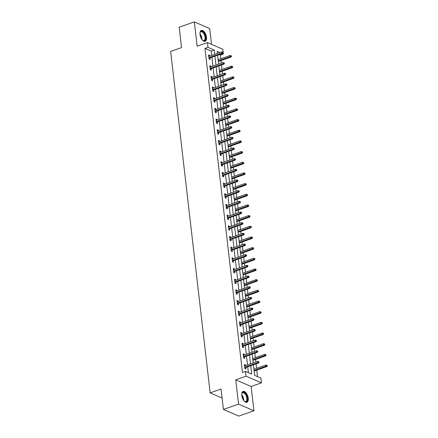 <?xml version="1.0" encoding="UTF-8"?>
<svg xmlns="http://www.w3.org/2000/svg" width="438" height="438" viewBox="0 0 438 438"><rect width="100%" height="100%" fill="white"/><g stroke="black" fill="none" stroke-linecap="round" stroke-linejoin="round"><path stroke-width="0.66" d="M248.258 398.241A5.765 2.852 70.6 0 0 243.106 391.402A5.765 2.852 70.6 0 0 241.776 395.432A5.765 2.852 70.6 0 0 246.928 402.276A5.765 2.852 70.6 0 0 248.258 398.241M206.49 37.246A5.765 2.852 70.6 0 0 201.338 30.403A5.765 2.852 70.6 0 0 200.007 34.432A5.765 2.852 70.6 0 0 205.159 41.276A5.765 2.852 70.6 0 0 206.49 37.246M253.41 364.788L254.637 375.371L260.867 378.076L261.42 382.867L246.046 376.198L245.494 371.408L251.724 374.112L250.755 365.719M251.122 386.486L235.748 379.823L238.557 404.11L223.413 409.431L238.787 416.1L253.93 410.778L251.122 386.486L261.42 382.867M211.532 44.342L209.709 28.569L194.335 21.9L197.144 46.193L207.448 42.568L222.816 49.237L223.375 54.027L222.334 53.573M220.768 58.78L220.341 55.089L223.375 54.027M257.549 376.636L256.794 370.121M256.586 368.325L256.071 363.852M255.863 362.056L255.557 359.445M255.349 357.649L254.834 353.176M254.626 351.38L254.325 348.774M254.117 346.978L253.597 342.505M253.388 340.709L253.087 338.098M252.879 336.302L252.365 331.829M252.157 330.033L251.855 327.427M251.647 325.631L251.127 321.158M250.919 319.362L250.618 316.751M250.41 314.955L249.895 310.482M249.687 308.686L249.386 306.08M249.178 304.284L248.658 299.811M248.45 298.015L248.149 295.404M247.941 293.608L247.421 289.135M247.218 287.339L246.912 284.727M246.704 282.932L246.189 278.459M245.981 276.663L245.68 274.057M245.472 272.261L244.951 267.788M244.743 265.992L244.442 263.38M244.234 261.585L243.72 257.111M243.512 255.316L243.21 252.71M243.002 250.914L242.482 246.441M242.274 244.645L241.973 242.033M241.765 240.238L241.25 235.764M241.042 233.969L240.741 231.363M240.533 229.561L240.013 225.088M239.805 223.292L239.504 220.686M239.296 218.891L238.776 214.417M238.573 212.622L238.267 210.01M238.058 208.214L237.544 203.741M237.336 201.945L237.035 199.339M236.827 197.543L236.306 193.07M236.098 191.275L235.797 188.663M235.589 186.867L235.075 182.394M234.867 180.598L234.565 177.992M234.357 176.196L233.837 171.723M233.629 169.928L233.328 167.316M233.12 165.52L232.605 161.047M232.397 159.251L232.096 156.64M231.888 154.844L231.368 150.371M231.16 148.575L230.859 145.969M230.651 144.173L230.131 139.7M229.923 137.904L229.621 135.293M229.413 133.497L228.899 129.024M228.691 127.228L228.39 124.622M228.182 122.826L227.661 118.353M227.453 116.557L227.152 113.946M226.944 112.15L226.43 107.677M226.222 105.881L225.92 103.275M225.712 101.474L225.192 97.001M224.984 95.205L224.683 92.599M224.475 90.803L223.96 86.33M223.752 84.534L223.446 81.922M223.243 80.127L222.723 75.654M222.515 73.858L222.214 71.252M222.006 69.456L221.486 64.983M221.278 63.187L220.976 60.575M238.557 404.11L253.93 410.778M223.413 409.431L221.053 389.043L210.147 392.875L170.645 51.449L181.546 47.616L179.186 27.222L194.335 21.9M210.147 392.875L222.093 398.06M220.341 55.089L219.307 54.64M211.702 55.445L211.204 51.126L204.968 48.426L242.466 372.475L245.494 371.408M248.406 372.672L247.727 366.787M247.519 364.991L246.49 356.11M246.282 354.315L245.253 345.44M245.05 343.638L244.021 334.763M243.813 332.968L242.783 324.087M242.575 322.291L241.552 313.416M241.343 311.621L240.314 302.74M240.106 300.944L239.082 292.069M238.874 290.274L237.845 281.393M237.637 279.597L236.608 270.717M236.405 268.921L235.376 260.046M235.168 258.25L234.138 249.37M233.93 247.574L232.906 238.699M232.698 236.903L231.669 228.023M231.461 226.227L230.437 217.352M230.229 215.551L229.2 206.676M228.992 204.88L227.963 196M227.76 194.204L226.731 185.329M226.523 183.533L225.493 174.653M225.285 172.857L224.261 163.982M224.053 162.186L223.024 153.305M222.816 151.51L221.792 142.629M221.584 140.833L220.555 131.958M220.347 130.163L219.318 121.282M219.109 119.486L218.086 110.611M217.878 108.816L216.848 99.935M216.64 98.139L215.616 89.264M215.408 87.469L214.379 78.588M214.171 76.792L213.147 67.912M212.939 66.116L211.91 57.241M209.709 56.146L209.621 55.38L208.587 54.931L209.057 59.037L210.098 59.486L209.917 57.942M210.946 66.817L210.859 66.056L209.818 65.607L210.295 69.708L211.335 70.162L211.154 68.613M212.184 77.493L212.091 76.727L211.056 76.278L211.527 80.384L212.567 80.833L212.386 79.289M213.416 88.164L213.328 87.403L212.288 86.954L212.764 91.06L213.804 91.509L213.624 89.96M214.653 98.84L214.565 98.079L213.525 97.625L214.001 101.731L215.036 102.18L214.861 100.636M215.885 109.511L215.797 108.75L214.757 108.301L215.233 112.407L216.273 112.856L216.093 111.307M217.122 120.187L217.034 119.426L215.994 118.972L216.471 123.078L217.505 123.532L217.33 121.983M218.354 130.863L218.266 130.097L217.232 129.648L217.702 133.754L218.743 134.203L218.562 132.659M219.591 141.534L219.504 140.773L218.463 140.324L218.94 144.425L219.98 144.879L219.799 143.33M220.829 152.21L220.736 151.444L219.701 150.995L220.172 155.101L221.212 155.55L221.037 154.006M222.061 162.881L221.973 162.12L220.933 161.671L221.409 165.778L222.449 166.226L222.269 164.677M223.298 173.558L223.21 172.796L222.17 172.342L222.646 176.448L223.681 176.897L223.506 175.353M224.53 184.234L224.442 183.467L223.402 183.018L223.878 187.125L224.918 187.573L224.738 186.03M225.767 194.905L225.679 194.144L224.639 193.695L225.116 197.795L226.15 198.25L225.975 196.7M226.999 205.581L226.911 204.814L225.877 204.365L226.347 208.472L227.388 208.921L227.207 207.377M228.236 216.252L228.149 215.491L227.108 215.042L227.585 219.148L228.625 219.597L228.444 218.047M229.474 226.928L229.381 226.167L228.346 225.712L228.817 229.819L229.857 230.268L229.682 228.724M230.706 237.599L230.618 236.838L229.578 236.389L230.054 240.495L231.094 240.944L230.914 239.394M231.943 248.275L231.855 247.514L230.815 247.059L231.291 251.166L232.326 251.62L232.151 250.071M233.175 258.951L233.087 258.185L232.047 257.736L232.523 261.842L233.564 262.291L233.383 260.747M234.412 269.622L234.325 268.861L233.284 268.412L233.761 272.513L234.801 272.967L234.62 271.418M235.644 280.298L235.556 279.532L234.522 279.083L234.992 283.189L236.033 283.638L235.852 282.094M236.881 290.969L236.794 290.208L235.754 289.759L236.23 293.865L237.27 294.314L237.089 292.765M238.119 301.645L238.026 300.884L236.991 300.43L237.467 304.536L238.502 304.985L238.327 303.441M239.351 312.321L239.263 311.555L238.223 311.106L238.699 315.212L239.739 315.661L239.559 314.117M240.588 322.992L240.5 322.231L239.46 321.782L239.936 325.883L240.971 326.337L240.796 324.788M241.82 333.668L241.732 332.902L240.692 332.453L241.168 336.559L242.209 337.008L242.028 335.464M243.057 344.339L242.97 343.578L241.929 343.129L242.406 347.235L243.446 347.684L243.265 346.135M244.289 355.015L244.201 354.254L243.167 353.8L243.637 357.906L244.678 358.355L244.497 356.811M245.526 365.686L245.439 364.925L244.399 364.476L244.875 368.582L245.915 369.031L245.734 367.482M235.748 379.823L246.046 376.198M204.968 48.426L208.001 47.359L207.448 42.568M219.953 52.544L217.138 51.323L217.385 53.447M217.593 55.243L218.622 64.118M218.83 65.914L219.854 74.794M220.062 76.59L221.091 85.47M221.299 87.266L222.323 96.141M222.531 97.937L223.561 106.817M223.769 108.613L224.798 117.488M225.006 119.284L226.03 128.164M226.238 129.96L227.267 138.835M227.475 140.636L228.499 149.511M228.707 151.307L229.736 160.188M229.945 161.983L230.974 170.858M231.176 172.654L232.206 181.535M232.414 183.33L233.443 192.205M233.651 194.001L234.675 202.882M234.883 204.677L235.912 213.558M236.12 215.354L237.144 224.229M237.352 226.024L238.381 234.905M238.59 236.701L239.619 245.576M239.821 247.371L240.851 256.252M241.059 258.048L242.088 266.923M242.296 268.724L243.32 277.599M243.528 279.395L244.557 288.275M244.765 290.071L245.789 298.946M245.997 300.742L247.027 309.622M247.235 311.418L248.264 320.293M248.472 322.089L249.496 330.969M249.704 332.765L250.733 341.645M250.941 343.441L251.965 352.316M252.173 354.112L253.202 362.993M214.73 54.378L214.231 50.063L208.001 47.359M250.547 363.923L249.518 355.048M249.31 353.252L248.286 344.372M248.078 342.576L247.048 333.696M246.84 331.9L245.817 323.025M245.608 321.229L244.579 312.349M244.371 310.553L243.342 301.678M243.139 299.882L242.11 291.002M241.902 289.206L240.873 280.331M240.665 278.535L239.641 269.655M239.433 267.859L238.403 258.978M238.195 257.183L237.172 248.308M236.963 246.512L235.934 237.631M235.726 235.836L234.697 226.961M234.494 225.165L233.465 216.284M233.257 214.489L232.228 205.608M232.02 203.812L230.996 194.937M230.788 193.142L229.758 184.261M229.55 182.465L228.526 173.59M228.318 171.795L227.289 162.914M227.081 161.118L226.052 152.243M225.849 150.448L224.82 141.567M224.612 139.771L223.583 130.891M223.375 129.095L222.351 120.22M222.143 118.424L221.113 109.544M220.905 107.748L219.881 98.873M219.673 97.077L218.644 88.197M218.436 86.401L217.407 77.521M217.199 75.725L216.175 66.85M215.967 65.054L214.938 56.173M211.204 51.126L214.231 50.063M208.674 55.714L209.621 55.38M209.911 66.39L210.859 66.056M211.143 77.061L212.091 76.727M212.381 87.737L213.328 87.403M213.613 98.408L214.565 98.079M214.85 109.084L215.797 108.75M216.087 119.76L217.034 119.426M217.319 130.431L218.266 130.097M218.557 141.107L219.504 140.773M219.788 151.778L220.736 151.444M221.026 162.454L221.973 162.12M222.258 173.13L223.21 172.796M223.495 183.801L224.442 183.467M224.732 194.477L225.679 194.144M225.964 205.148L226.911 204.814M227.202 215.825L228.149 215.491M228.433 226.495L229.381 226.167M229.671 237.172L230.618 236.838M230.903 247.848L231.855 247.514M232.14 258.519L233.087 258.185M233.377 269.195L234.325 268.861M234.609 279.866L235.556 279.532M235.847 290.542L236.794 290.208M237.078 301.218L238.026 300.884M238.316 311.889L239.263 311.555M239.548 322.565L240.5 322.231M240.785 333.236L241.732 332.902M242.022 343.912L242.97 343.578M243.254 354.583L244.201 354.254M244.492 365.259L245.439 364.925M208.97 58.27L222.641 53.469L221.896 53.14L208.904 57.706M222.816 52.664L223.232 52.845L222.739 51.98L222.816 52.664L221.896 53.14L221.754 51.914L208.762 56.475M222.641 53.469L223.232 52.845M222.739 51.98L221.754 51.914M231.543 56.447L231.045 55.582L231.543 56.447L230.952 57.071L230.207 56.748L230.059 55.517L218.113 59.716M231.127 56.267L218.255 60.948M230.952 57.071L218.321 61.512M230.059 55.517L231.045 55.582M199.952 33.228A4.988 2.469 -109.4 0 1 200.078 32.604A4.988 2.469 -109.4 0 1 200.9 31.399A4.988 2.469 -109.4 0 1 204.924 34.755A4.988 2.469 -109.4 0 1 204.628 40.619A4.988 2.469 -109.4 0 1 202.799 40.345A4.988 2.469 -109.4 0 1 202.312 39.94M202.646 40.23A4.615 2.283 70.6 0 0 203.993 40.471A4.615 2.283 70.6 0 0 204.19 40.384A4.615 2.283 70.6 0 0 204.541 35.155A4.615 2.283 70.6 0 0 200.933 31.76A4.615 2.283 70.6 0 0 200.735 31.848A4.615 2.283 70.6 0 0 200.029 32.795M204.809 41.353A5.727 2.831 70.6 0 0 204.907 41.298A5.727 2.831 70.6 0 0 205.4 34.963A5.727 2.831 70.6 0 0 201.015 30.561M241.721 394.227A4.988 2.469 -109.4 0 1 241.847 393.603A4.988 2.469 -109.4 0 1 244.76 392.875A4.988 2.469 -109.4 0 1 247.339 398.224A4.988 2.469 -109.4 0 1 244.568 401.345A4.988 2.469 -109.4 0 1 244.081 400.94M244.415 401.224A4.615 2.283 70.6 0 0 245.762 401.471A4.615 2.283 70.6 0 0 246.829 398.241A4.615 2.283 70.6 0 0 242.701 392.76A4.615 2.283 70.6 0 0 241.798 393.789M246.578 402.352A5.727 2.831 70.6 0 0 247.755 398.405A5.727 2.831 70.6 0 0 242.783 391.561M210.207 68.947L223.878 64.14L223.128 63.817L210.141 68.383M224.053 63.34L224.47 63.521L223.971 62.656L224.053 63.34L223.128 63.817L222.986 62.585L209.999 67.151M223.878 64.14L224.47 63.521M223.971 62.656L222.986 62.585M211.439 79.623L225.11 74.816L224.365 74.493L211.373 79.059M225.285 74.011L225.701 74.192L225.625 73.507L225.209 73.327L225.285 74.011L224.365 74.493L224.223 73.261L211.231 77.827M225.11 74.816L225.701 74.192M225.209 73.327L224.223 73.261M232.775 67.123L232.282 66.258L232.775 67.123L232.189 67.742L231.439 67.419L231.297 66.187L219.345 70.387M232.364 66.943L219.487 71.618M232.189 67.742L219.553 72.182M231.297 66.187L232.282 66.258M234.012 77.794L233.52 76.929L234.012 77.794L233.421 78.418L232.677 78.095L232.534 76.864L220.582 81.063M233.596 77.614L220.725 82.295M233.421 78.418L220.79 82.859M232.534 76.864L233.52 76.929M212.676 90.294L226.347 85.487L225.597 85.164L212.611 89.73M226.523 84.687L226.939 84.868L226.857 84.184L226.441 84.003L226.523 84.687L225.597 85.164L225.455 83.932L212.468 88.498M226.347 85.487L226.939 84.868M226.441 84.003L225.455 83.932M213.908 100.97L227.585 96.163L226.835 95.84L213.848 100.406M227.755 95.358L228.171 95.539L227.678 94.674L227.755 95.358L226.835 95.84L226.692 94.608L213.706 99.174M227.585 96.163L228.171 95.539M227.678 94.674L226.692 94.608M215.146 111.641L228.817 106.839L228.072 106.511L215.08 111.077M228.992 106.034L229.408 106.215L228.915 105.35L228.992 106.034L228.072 106.511L227.93 105.279L214.938 109.845M228.817 106.839L229.408 106.215M228.915 105.35L227.93 105.279M235.25 88.471L234.752 87.605L235.25 88.471L234.659 89.095L233.908 88.766L233.766 87.534L221.814 91.739M234.834 88.29L221.956 92.971M234.659 89.095L222.022 93.535M233.766 87.534L234.752 87.605M236.482 99.141L236.405 98.457L235.989 98.282L236.066 98.966L236.482 99.141L235.89 99.765L235.146 99.442L235.003 98.211L223.051 102.41M236.066 98.966L223.194 103.642M235.89 99.765L223.26 104.206M235.003 98.211L235.989 98.282M237.719 109.818L237.221 108.953L237.719 109.818L237.128 110.442L236.378 110.119L236.235 108.887L224.289 113.086M237.303 109.637L224.431 114.318M237.128 110.442L224.497 114.882M236.235 108.887L237.221 108.953M216.383 122.317L230.054 117.51L229.304 117.187L216.317 121.753M230.229 116.711L230.64 116.886L230.563 116.207L230.147 116.026L230.229 116.711L229.304 117.187L229.162 115.955L216.175 120.521M230.054 117.51L230.64 116.886M230.147 116.026L229.162 115.955M238.951 120.494L238.458 119.629L238.951 120.494L238.365 121.112L237.615 120.789L237.473 119.558L225.521 123.757M238.535 120.313L225.663 124.989M238.365 121.112L225.729 125.553M237.473 119.558L238.458 119.629M217.615 132.993L231.286 128.186L230.541 127.863L217.549 132.424M231.461 127.381L231.877 127.562L231.384 126.697L231.461 127.381L230.541 127.863L230.399 126.631L217.407 131.197M231.286 128.186L231.877 127.562M231.384 126.697L230.399 126.631M240.188 131.165L239.69 130.3L240.188 131.165L239.597 131.789L238.852 131.466L238.71 130.234L226.758 134.433M239.772 130.984L226.9 135.665M239.597 131.789L226.966 136.229M238.71 130.234L239.69 130.3M218.852 143.664L232.523 138.857L231.773 138.534L218.786 143.1M232.698 138.058L233.115 138.238L232.616 137.373L232.698 138.058L231.773 138.534L231.631 137.302L218.644 141.868M232.523 138.857L233.115 138.238M232.616 137.373L231.631 137.302M241.42 141.841L240.927 140.976L241.42 141.841L240.834 142.459L240.084 142.136L239.942 140.905L227.99 145.109M241.009 141.66L228.132 146.341M240.834 142.459L228.198 146.905M239.942 140.905L240.927 140.976M220.084 154.34L233.755 149.533L233.011 149.21L220.018 153.776M233.93 148.728L234.346 148.909L233.854 148.044L233.93 148.728L233.011 149.21L232.868 147.978L219.876 152.544M233.755 149.533L234.346 148.909M233.854 148.044L232.868 147.978M242.657 152.512L242.165 151.647L242.657 152.512L242.066 153.136L241.322 152.813L241.179 151.581L229.227 155.78M242.241 152.331L229.37 157.012M242.066 153.136L229.435 157.576M241.179 151.581L242.165 151.647M221.321 165.011L234.992 160.209L234.242 159.881L221.256 164.447M235.168 159.405L235.584 159.585L235.086 158.72L235.168 159.405L234.242 159.881L234.1 158.649L221.113 163.215M234.992 160.209L235.584 159.585M235.086 158.72L234.1 158.649M243.895 163.188L243.397 162.323L243.895 163.188L243.304 163.812L242.553 163.484L242.411 162.252L230.459 166.456M243.479 163.007L230.602 167.688M243.304 163.812L230.667 168.252M242.411 162.252L243.397 162.323M222.553 175.687L236.23 170.88L235.48 170.557L222.493 175.123M236.4 170.075L236.816 170.256L236.739 169.572L236.323 169.396L236.4 170.075L235.48 170.557L235.337 169.325L222.351 173.891M236.23 170.88L236.816 170.256M236.323 169.396L235.337 169.325M245.127 173.864L244.634 172.999L245.127 173.864L244.535 174.483L243.791 174.16L243.648 172.928L231.697 177.127M244.711 173.683L231.839 178.359M244.535 174.483L231.905 178.923M243.648 172.928L244.634 172.999M223.791 186.358L237.462 181.556L236.717 181.228L223.725 185.794M237.637 180.752L238.053 180.932L237.56 180.067L237.637 180.752L236.717 181.228L236.575 180.002L223.583 184.562M237.462 181.556L238.053 180.932M237.56 180.067L236.575 180.002M246.364 184.535L245.866 183.67L246.364 184.535L245.773 185.159L245.023 184.836L244.88 183.604L232.934 187.803M245.948 184.354L233.076 189.035M245.773 185.159L233.142 189.599M244.88 183.604L245.866 183.67M225.028 197.034L238.699 192.227L237.949 191.904L224.962 196.47M238.874 191.428L239.285 191.609L239.208 190.924L238.792 190.744L238.874 191.428L237.949 191.904L237.807 190.672L224.82 195.239M238.699 192.227L239.285 191.609M238.792 190.744L237.807 190.672M247.596 195.211L247.103 194.346L247.596 195.211L247.01 195.83L246.26 195.507L246.118 194.275L234.166 198.474M247.18 195.03L234.308 199.706M247.01 195.83L234.374 200.27M246.118 194.275L247.103 194.346M226.26 207.711L239.931 202.904L239.186 202.58L226.194 207.147M240.106 202.099L240.522 202.279L240.029 201.414L240.106 202.099L239.186 202.58L239.044 201.349L226.052 205.915M239.931 202.904L240.522 202.279M240.029 201.414L239.044 201.349M248.833 205.882L248.341 205.017L248.833 205.882L248.242 206.506L247.497 206.183L247.355 204.951L235.403 209.15M248.417 205.701L235.545 210.382M248.242 206.506L235.611 210.946M247.355 204.951L248.341 205.017M227.497 218.381L241.168 213.574L240.418 213.251L227.431 217.817M241.343 212.775L241.76 212.956L241.261 212.091L241.343 212.775L240.418 213.251L240.276 212.019L227.289 216.586M241.168 213.574L241.76 212.956M241.261 212.091L240.276 212.019M250.065 216.558L249.572 215.693L250.065 216.558L249.479 217.182L248.729 216.854L248.587 215.622L236.635 219.827M249.655 216.377L236.777 221.059M249.479 217.182L236.843 221.623M248.587 215.622L249.572 215.693M228.729 229.058L242.4 224.251L241.656 223.927L228.663 228.494M242.575 223.446L242.991 223.626L242.499 222.761L242.575 223.446L241.656 223.927L241.513 222.696L228.521 227.262M242.4 224.251L242.991 223.626M242.499 222.761L241.513 222.696M251.302 227.229L251.226 226.545L250.81 226.369L250.886 227.054L251.302 227.229L250.711 227.853L249.967 227.53L249.824 226.298L237.872 230.498M250.886 227.054L238.015 231.729M250.711 227.853L238.08 232.293M249.824 226.298L250.81 226.369M229.966 239.728L243.637 234.927L242.887 234.598L229.901 239.164M243.813 234.122L244.229 234.303L243.731 233.438L243.813 234.122L242.887 234.598L242.745 233.366L229.758 237.933M243.637 234.927L244.229 234.303M243.731 233.438L242.745 233.366M252.54 237.905L252.042 237.04L252.54 237.905L251.949 238.529L251.198 238.206L251.056 236.974L239.104 241.174M252.124 237.724L239.247 242.406M251.949 238.529L239.312 242.97M251.056 236.974L252.042 237.04M231.204 250.405L244.875 245.598L244.125 245.275L231.138 249.841M245.045 244.798L245.461 244.973L244.968 244.114L245.045 244.798L244.125 245.275L243.982 244.043L230.996 248.609M244.875 245.598L245.461 244.973M244.968 244.114L243.982 244.043M253.772 248.581L253.279 247.716L253.772 248.581L253.18 249.2L252.436 248.877L252.293 247.645L240.342 251.845M253.356 248.401L240.484 253.076M253.18 249.2L240.55 253.64M252.293 247.645L253.279 247.716M232.436 261.081L246.107 256.274L245.362 255.951L232.37 260.511M246.282 255.469L246.698 255.65L246.205 254.785L246.282 255.469L245.362 255.951L245.22 254.719L232.228 259.285M246.107 256.274L246.698 255.65M246.205 254.785L245.22 254.719M255.009 259.252L254.511 258.387L255.009 259.252L254.418 259.876L253.668 259.553L253.525 258.321L241.579 262.521M254.593 259.072L241.721 263.753M254.418 259.876L241.787 264.317M253.525 258.321L254.511 258.387M233.673 271.752L247.344 266.945L246.594 266.622L233.607 271.188M247.519 266.145L247.93 266.326L247.853 265.642L247.437 265.461L247.519 266.145L246.594 266.622L246.452 265.39L233.465 269.956M247.344 266.945L247.93 266.326M247.437 265.461L246.452 265.39M256.241 269.928L255.748 269.063L256.241 269.928L255.655 270.547L254.905 270.224L254.763 268.992L242.811 273.197M255.825 269.748L242.953 274.429M255.655 270.547L243.019 274.993M254.763 268.992L255.748 269.063M234.905 282.428L248.576 277.621L247.831 277.298L234.839 281.864M248.751 276.816L249.167 276.997L248.674 276.132L248.751 276.816L247.831 277.298L247.689 276.066L234.697 280.632M248.576 277.621L249.167 276.997M248.674 276.132L247.689 276.066M257.478 280.599L256.986 279.734L257.478 280.599L256.887 281.223L256.142 280.9L256 279.668L244.048 283.868M257.062 280.419L244.19 285.1M256.887 281.223L244.256 285.664M256 279.668L256.986 279.734M236.142 293.099L249.813 288.297L249.063 287.969L236.077 292.535M249.989 287.492L250.405 287.673L249.906 286.808L249.989 287.492L249.063 287.969L248.921 286.737L235.934 291.303M249.813 288.297L250.405 287.673M249.906 286.808L248.921 286.737M258.71 291.275L258.217 290.41L258.71 291.275L258.124 291.9L257.374 291.571L257.232 290.339L245.28 294.544M258.3 291.095L245.422 295.776M258.124 291.9L245.488 296.34M257.232 290.339L258.217 290.41M237.374 303.775L251.051 298.968L250.301 298.645L237.308 303.211M251.22 298.163L251.636 298.344L251.56 297.659L251.144 297.484L251.22 298.163L250.301 298.645L250.158 297.413L237.166 301.979M251.051 298.968L251.636 298.344M251.144 297.484L250.158 297.413M259.948 301.952L259.455 301.087L259.948 301.952L259.356 302.57L258.612 302.247L258.469 301.015L246.517 305.215M259.531 301.771L246.66 306.447M259.356 302.57L246.725 307.011M258.469 301.015L259.455 301.087M238.611 314.446L252.283 309.644L251.532 309.316L238.546 313.882M252.458 308.839L252.874 309.02L252.792 308.336L252.376 308.155L252.458 308.839L251.532 309.316L251.39 308.089L238.403 312.65M252.283 309.644L252.874 309.02M252.376 308.155L251.39 308.089M261.185 312.623L260.687 311.757L261.185 312.623L260.594 313.247L259.844 312.924L259.701 311.692L247.749 315.891M260.769 312.442L247.897 317.123M260.594 313.247L247.957 317.687M259.701 311.692L260.687 311.757M239.849 325.122L253.52 320.315L252.77 319.992L239.783 324.558M253.69 319.516L254.106 319.696L253.613 318.831L253.69 319.516L252.77 319.992L252.627 318.76L239.641 323.326M253.52 320.315L254.106 319.696M253.613 318.831L252.627 318.76M262.417 323.299L261.924 322.434L262.417 323.299L261.825 323.917L261.081 323.594L260.939 322.363L248.987 326.562M262.001 323.118L249.129 327.794M261.825 323.917L249.195 328.358M260.939 322.363L261.924 322.434M241.081 335.798L254.752 330.991L254.007 330.668L241.015 335.234M254.927 330.186L255.343 330.367L254.85 329.502L254.927 330.186L254.007 330.668L253.865 329.436L240.873 334.002M254.752 330.991L255.343 330.367M254.85 329.502L253.865 329.436M263.654 333.97L263.156 333.104L263.654 333.97L263.063 334.594L262.313 334.271L262.17 333.039L250.224 337.238M263.238 333.789L250.366 338.47M263.063 334.594L250.432 339.034M262.17 333.039L263.156 333.104M242.318 346.469L255.989 341.662L255.239 341.339L242.252 345.905M256.164 340.863L256.58 341.043L256.082 340.178L256.164 340.863L255.239 341.339L255.097 340.107L242.11 344.673M255.989 341.662L256.58 341.043M256.082 340.178L255.097 340.107M264.886 344.646L264.393 343.781L264.886 344.646L264.3 345.27L263.55 344.941L263.408 343.71L251.456 347.914M264.47 344.465L251.598 349.146M264.3 345.27L251.664 349.71M263.408 343.71L264.393 343.781M243.55 357.145L257.221 352.338L256.476 352.015L243.484 356.581M257.396 351.533L257.812 351.714L257.32 350.849L257.396 351.533L256.476 352.015L256.334 350.783L243.342 355.349M257.221 352.338L257.812 351.714M257.32 350.849L256.334 350.783M266.123 355.317L265.631 354.457L265.707 355.141L266.123 355.317L265.532 355.941L264.787 355.618L264.645 354.386L252.693 358.585M265.707 355.141L252.835 359.817M265.532 355.941L252.901 360.381M264.645 354.386L265.631 354.457M244.787 367.816L258.458 363.014L257.708 362.686L244.722 367.252M258.634 362.21L259.05 362.39L258.551 361.525L258.634 362.21L257.708 362.686L257.566 361.454L244.579 366.02M258.458 363.014L259.05 362.39M258.551 361.525L257.566 361.454M267.355 365.993L266.862 365.128L267.355 365.993L266.769 366.617L266.019 366.288L265.877 365.062L253.925 369.261M266.945 365.812L254.067 370.493M266.769 366.617L254.133 371.057M265.877 365.062L266.862 365.128M199.958 33.83A4.615 2.283 -109.4 0 1 201.94 39.464M201.557 38.889A4.468 2.212 70.6 0 0 200.018 34.52M241.727 394.83A4.615 2.283 -109.4 0 1 243.67 399.352A4.615 2.283 -109.4 0 1 243.709 400.463M243.325 399.889A4.468 2.212 70.6 0 0 243.287 399.418A4.468 2.212 70.6 0 0 241.787 395.519"/></g></svg>
